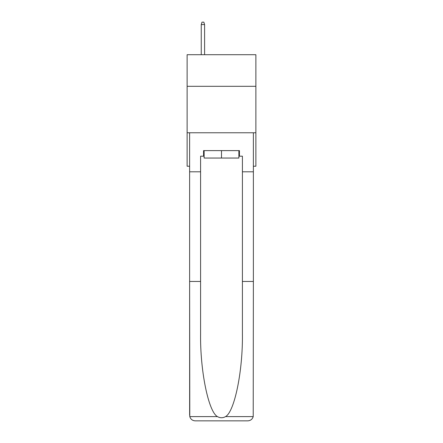<?xml version="1.0" encoding="UTF-8"?>
<svg xmlns="http://www.w3.org/2000/svg" width="443" height="443" viewBox="0 0 443 443"><rect width="100%" height="100%" fill="white"/><g stroke="black" fill="none" stroke-linecap="round" stroke-linejoin="round"><path stroke-width="0.66" d="M255.882 86.307L255.882 54.71L187.118 54.71L187.118 86.307L255.882 86.307L255.882 166.225L253.374 166.225M255.882 132.773L187.118 132.773L187.118 86.307M187.118 132.773L187.118 166.225L189.626 166.225M238.877 150.614L238.877 158.046L204.123 158.046L204.123 150.614M221.5 150.614L221.5 158.046M203.564 156.191L200.59 156.191L200.59 281.46L189.626 281.46L189.787 416.608C190.634 419.25 192.439 420.662 195.202 420.85L247.798 420.85C250.561 420.662 252.366 419.25 253.213 416.608L253.374 281.46L242.41 281.46L242.41 156.191L239.436 156.191L239.436 150.614L203.564 150.614L203.564 156.191L204.123 156.191M233.671 420.85L247.798 420.85L233.671 420.85M200.59 281.46L200.59 333.446C200.014 370.381 208.404 411.757 217.452 416.608C220.149 418.109 222.846 418.109 225.548 416.608C234.596 411.757 242.986 370.381 242.41 333.446L242.41 281.46M189.626 415.274L189.626 132.773L253.374 132.773L253.374 171.801L242.41 171.801M200.59 171.801L189.626 171.801M253.374 281.46L253.374 171.801M238.877 156.191L239.436 156.191M204.588 54.71L204.588 24.564L201.244 24.564L201.244 54.71M201.244 24.564L201.986 22.15L203.841 22.15L204.588 24.564M189.787 416.608L217.452 416.608M225.548 416.608L253.213 416.608"/></g></svg>
